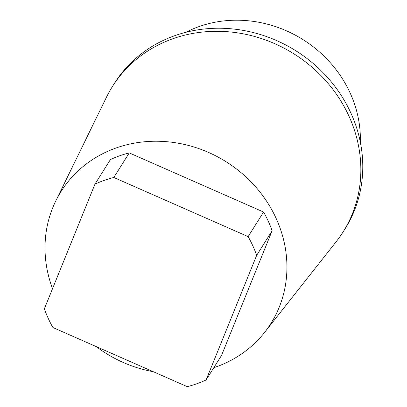 <?xml version="1.0" encoding="UTF-8"?>
<svg xmlns="http://www.w3.org/2000/svg" width="407" height="407" viewBox="0 0 407 407"><rect width="100%" height="100%" fill="white"/><g stroke="black" fill="none" stroke-linecap="round" stroke-linejoin="round"><path stroke-width="0.61" d="M360.327 142.119A117.048 106.761 -147.8 0 0 350.203 93.127A117.048 106.761 -147.8 0 0 199.023 26.582A117.048 106.761 -147.8 0 0 185.734 32.336M213.802 367.699A123.947 113.054 -147.8 0 0 264.545 332.468L336.223 241.651A136.345 124.364 -147.8 0 0 349.002 116.239A136.345 124.364 32.2 0 0 234.147 32.392A136.345 124.364 32.2 0 0 112.373 86.594L114.306 83.521A136.345 124.364 32.2 0 1 236.075 29.319A136.345 124.364 32.2 0 1 350.936 113.166A136.345 124.364 32.2 0 1 345.146 228.678L343.218 231.751A136.345 124.364 32.2 0 0 349.002 116.239A136.345 124.364 -147.8 0 0 227.661 31.731A136.345 124.364 -147.8 0 0 106.476 97.192L55.683 201.139A123.947 113.054 -147.8 0 0 52.534 288.675M264.545 332.468A123.947 113.054 -147.8 0 0 276.165 218.457A123.947 113.054 -147.8 0 0 114.952 148.392A123.947 113.054 -147.8 0 0 55.683 201.139M96.22 346.586A123.947 113.054 -147.8 0 0 153.215 371.677M272.125 230.764L256.669 255.342L206.084 379.975L221.54 355.392L272.125 230.764A115.095 104.981 -147.8 0 0 263.588 212.032L129.258 152.905A115.095 104.981 -147.8 0 0 110.409 159.58L94.953 184.162A115.095 104.981 -147.8 0 1 113.802 177.483L248.133 236.615L263.588 212.032M256.669 255.342A115.095 104.981 -147.8 0 0 248.133 236.615M129.258 152.905L113.802 177.483M206.084 379.975A115.095 104.981 -147.8 0 1 187.235 386.65L52.905 327.523A115.095 104.981 -147.8 0 1 44.368 308.791L94.953 184.162"/></g></svg>

